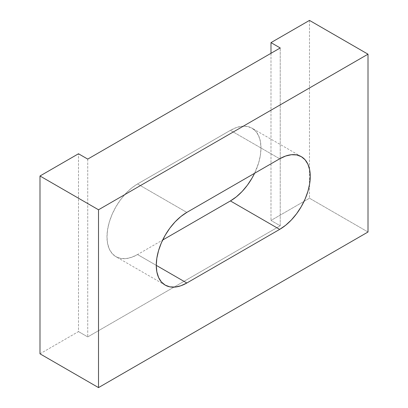 <?xml version="1.0" encoding="UTF-8"?>
<svg xmlns="http://www.w3.org/2000/svg" width="408" height="408" viewBox="0 0 408 408"><rect width="100%" height="100%" fill="white"/><g stroke="black" fill="none" stroke-linecap="round" stroke-linejoin="round"><path stroke-width="0.31" stroke-dasharray="2.04 1.53" d="M39.994 353.812L78.494 331.587L78.494 153.765L78.494 331.587L39.994 353.812M368.006 232.009L309.488 198.222L270.989 220.447L280.23 225.782L87.73 336.921L78.494 331.587L87.73 336.921L280.23 225.782L280.23 47.96L280.23 225.782L270.989 220.447L309.488 198.222L368.006 232.009M309.488 20.4L309.488 198.222L309.488 20.4M270.989 53.295L270.989 220.447L270.989 53.295M87.73 159.1L87.73 336.921L87.73 159.1M137.552 254.546L131.585 257.31L125.853 258.611L120.569 258.402L115.933 256.688L112.134 253.531L109.308 249.059L107.569 243.443L106.983 236.895L107.569 229.673L109.308 222.044L112.134 214.312L115.933 206.769L120.569 199.706L125.853 193.392L131.585 188.073L137.552 183.952L230.413 130.336L236.375 127.571L242.107 126.271L247.396 126.48L252.027 128.199L255.826 131.351L258.652 135.823L260.391 141.438L260.977 147.987L260.391 155.213L258.652 162.838L254.587 173.283A43.233 24.959 120 0 0 252.027 128.199A43.233 24.959 120 0 0 230.413 130.336L279.689 158.789L230.413 130.336L137.552 183.952A43.233 24.959 120 0 0 109.308 222.044A43.233 24.959 120 0 0 115.933 256.688A43.233 24.959 120 0 0 137.552 254.546L162.654 240.052L137.552 254.546L156.259 265.348L137.552 254.546M186.828 212.4L137.552 183.952L186.828 212.4M301.303 156.647L252.027 128.199M165.214 285.136L115.933 256.688"/><path stroke-width="0.61" d="M39.994 175.991L39.994 353.812L39.994 175.991L98.512 209.778L98.512 387.6L39.994 353.812L98.512 387.6L368.006 232.009L368.006 54.188L309.488 20.4L368.006 54.188L98.512 209.778L39.994 175.991L78.494 153.765L39.994 175.991M280.23 47.96L270.989 42.626L309.488 20.4L270.989 42.626L270.989 53.295L270.989 42.626L280.23 47.96L87.73 159.1L280.23 47.96M78.494 153.765L87.73 159.1L78.494 153.765M98.512 209.778L98.512 387.6L368.006 232.009L368.006 54.188L98.512 209.778M279.689 158.789L285.651 156.024L291.389 154.724L296.672 154.933L301.303 156.647L305.108 159.803L307.933 164.271L309.672 169.891L310.259 176.44L309.672 183.661L307.933 191.291L305.108 199.022L301.303 206.565L296.672 213.629L291.389 219.943L285.651 225.262L279.689 229.383L186.828 282.999L180.866 285.763L175.129 287.064L169.845 286.855L165.214 285.136L161.41 281.984L158.59 277.511L156.851 271.896L156.259 265.348L156.851 258.121L158.59 250.497L161.41 242.765L165.214 235.217L169.845 228.154L175.129 221.84L180.866 216.52L186.828 212.4L279.689 158.789A43.233 24.959 -60 0 1 301.303 156.647A43.233 24.959 -60 0 1 307.933 191.291A43.233 24.959 -60 0 1 279.689 229.383L230.413 200.935L162.654 240.052L230.413 200.935A43.233 24.959 120 0 0 254.587 173.283L252.027 178.118L247.396 185.181L242.107 191.495L236.375 196.814L230.413 200.935L279.689 229.383L186.828 282.999L156.259 265.348L186.828 282.999A43.233 24.959 -60 0 1 165.214 285.136A43.233 24.959 -60 0 1 158.59 250.497A43.233 24.959 -60 0 1 186.828 212.4L279.689 158.789"/></g></svg>
